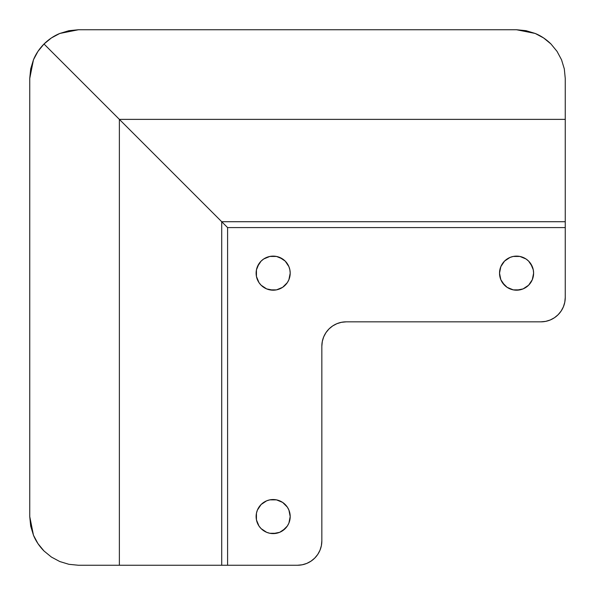 <?xml version="1.0" encoding="UTF-8"?>
<svg xmlns="http://www.w3.org/2000/svg" width="595" height="595" viewBox="0 0 595 595"><rect width="100%" height="100%" fill="white"/><g stroke="black" fill="none" stroke-linecap="round" stroke-linejoin="round"><path stroke-width="0.89" d="M288.902 510.049L287.325 507.104A17.039 17.039 0 0 0 282.64 502.411L287.325 507.104L288.902 510.049L290.196 516.572L288.902 523.087L287.325 526.032L282.625 530.733L279.68 532.309L273.157 533.603L269.833 533.276L266.642 532.309L261.108 528.613L258.989 526.032L256.445 519.889L256.445 513.247L257.419 510.049A17.039 17.039 0 0 0 256.118 516.572A17.039 17.039 0 0 1 273.157 499.532A17.039 17.039 0 0 1 290.196 516.572A17.039 17.039 0 0 0 287.333 507.119M258.989 507.104L257.419 510.049L261.108 504.523L266.642 500.826L269.833 499.86L276.482 499.86L282.625 502.403A17.039 17.039 0 0 0 257.427 510.027M279.68 288.902L282.625 287.325A17.039 17.039 0 0 0 287.318 282.64L288.902 279.68L290.196 273.157A17.039 17.039 0 0 0 279.695 257.427L285.206 261.108L288.902 266.642L289.869 269.833L290.196 273.157L288.902 279.68L287.325 282.625L282.625 287.325L276.482 289.869L273.157 290.196L266.642 288.902L261.108 285.206L258.989 282.625L256.445 276.482L256.118 273.157A17.039 17.039 0 0 1 273.157 256.118A17.039 17.039 0 0 1 290.196 273.157L289.869 269.833M279.665 257.412A17.039 17.039 0 0 0 266.657 257.412M266.62 257.427A17.039 17.039 0 0 0 263.704 258.989L269.833 256.445L273.157 256.118L276.482 256.445L282.625 258.989M263.689 258.996A17.039 17.039 0 0 0 258.996 263.689M257.412 266.657A17.039 17.039 0 0 0 256.118 273.157L256.445 269.833L258.989 263.697A17.039 17.039 0 0 0 257.427 266.62L261.108 261.108L263.697 258.989M513.232 256.452A17.039 17.039 0 0 0 510.064 257.412L513.247 256.445L519.889 256.445A17.039 17.039 0 0 0 513.254 256.445L519.889 256.445L526.032 258.989L528.613 261.108L532.309 266.642A17.039 17.039 0 0 0 530.733 263.697L533.276 269.833L533.603 273.157L532.309 279.68L528.613 285.206L523.087 288.902L516.572 290.196L513.247 289.869L507.104 287.325L502.403 282.625L500.826 279.68L499.532 273.157A17.039 17.039 0 0 1 516.572 256.118A17.039 17.039 0 0 1 533.603 273.157A17.039 17.039 0 0 0 532.317 266.657M530.733 263.689A17.039 17.039 0 0 0 528.62 261.116M528.613 261.101A17.039 17.039 0 0 0 523.109 257.427M526.032 258.989L523.087 257.419A17.039 17.039 0 0 0 519.904 256.452M510.027 257.427A17.039 17.039 0 0 0 500.834 266.627L504.523 261.108L510.049 257.419M132.417 132.417L44.008 44.008L37.954 51.386L33.454 59.805L30.687 68.931L29.75 78.428L29.75 516.572L29.75 78.428L29.75 516.572L30.687 526.069L33.454 535.195L37.954 543.614L44.008 550.992L51.386 557.046L59.805 561.546L68.931 564.313L78.428 565.25L119.372 565.25L119.372 119.372L119.372 565.25L78.428 565.25L221.712 565.25L221.712 221.712L565.25 221.712L565.25 119.372L119.372 119.372L221.712 221.712L565.25 221.712L565.25 227.595L227.595 227.595L44.008 44.008L51.386 37.954L59.805 33.454L68.931 30.687L78.428 29.75L516.572 29.75L526.069 30.687L535.195 33.454L543.614 37.954L550.992 44.008L557.046 51.386L561.546 59.805L564.313 68.931L565.25 78.428L565.25 119.372L119.372 119.372L126.229 126.229M78.428 29.75L516.572 29.75L78.428 29.75L59.805 33.454C54.078 35.782 48.812 39.3 44.008 44.008C39.3 48.812 35.782 54.078 33.454 59.805L29.75 78.428M526.002 30.672L516.572 29.75L535.195 33.454C540.922 35.782 546.188 39.3 550.992 44.008L557.046 51.386L561.546 59.805L564.313 68.931L565.25 78.428L565.25 119.372L565.25 78.428M132.64 132.64L145.403 145.403L132.64 132.64M223.846 223.846L222.679 222.679L223.846 223.846M322.312 341.433L321.843 346.178A24.343 24.343 0 0 1 346.178 321.843L540.907 321.843L545.66 321.374L550.226 319.991L554.436 317.737L558.117 314.71L561.144 311.021L563.398 306.812L564.781 302.245L565.25 297.5L565.25 227.595L227.595 227.595L227.595 565.25L297.5 565.25L302.245 564.781L306.812 563.398L311.021 561.144L314.71 558.117L317.737 554.436L319.991 550.226L321.374 545.66L321.843 540.907L321.843 346.178L322.312 341.433L323.695 336.867L325.941 332.657L328.968 328.968L332.657 325.941L336.867 323.695L341.433 322.312L346.178 321.843L540.907 321.843A24.343 24.343 0 0 0 565.25 297.5L564.781 302.245M119.372 565.25L227.595 565.25L221.712 565.25L221.712 221.712L227.595 227.595L227.595 565.25L297.5 565.25L302.245 564.781M499.86 269.833L499.532 273.157L500.826 266.642L504.523 261.108L507.104 258.989M323.695 336.867A24.343 24.343 0 0 0 321.843 346.164L321.843 540.907A24.343 24.343 0 0 1 297.5 565.25M554.436 317.737L550.226 319.991L545.66 321.374A24.343 24.343 0 0 0 545.667 321.374M341.433 322.312L336.867 323.695L332.657 325.941L328.968 328.968L325.941 332.657M287.325 526.032L288.902 523.087L290.196 516.572A17.039 17.039 0 0 1 273.157 533.603A17.039 17.039 0 0 1 256.118 516.572L256.445 519.889A17.039 17.039 0 0 1 256.118 516.572L256.445 513.247M263.697 530.733L266.642 532.309A17.039 17.039 0 0 1 261.116 528.62M266.657 532.317A17.039 17.039 0 0 0 269.825 533.276L276.482 533.276A17.039 17.039 0 0 0 279.665 532.317M288.895 523.102A17.039 17.039 0 0 1 279.695 532.302L285.206 528.613M290.196 516.572L289.869 513.247M287.325 507.104L285.206 504.523M282.625 502.403L279.68 500.826M276.482 499.86L269.833 499.86M266.642 500.826L263.697 502.403M256.445 269.833L256.445 276.482A17.039 17.039 0 0 0 257.412 279.665M258.989 282.625L261.108 285.206L266.642 288.902M269.833 289.869L276.482 289.869M282.625 287.325L285.206 285.206M288.902 266.642L287.325 263.697M276.482 256.445L269.833 256.445M533.276 276.482L533.603 273.157A17.039 17.039 0 0 1 516.572 290.196A17.039 17.039 0 0 1 499.532 273.157L499.86 276.482M500.826 279.68L504.523 285.206M499.532 273.157A17.039 17.039 0 0 0 507.089 287.318L510.049 288.902M513.247 289.869L519.889 289.869M530.733 282.625L532.309 279.68A17.039 17.039 0 0 1 507.119 287.333M532.317 279.665A17.039 17.039 0 0 0 533.603 273.157L533.276 269.833M565.25 119.372L565.25 297.5M78.428 565.25L68.931 564.313L59.805 561.546L51.386 557.046L44.008 550.992C39.3 546.188 35.782 540.922 33.454 535.195L29.75 516.572M550.226 319.991A24.343 24.343 0 0 0 564.789 302.23M302.23 564.789A24.343 24.343 0 0 0 314.718 558.11M346.164 321.843A24.343 24.343 0 0 0 336.867 323.695M290.196 273.157A17.039 17.039 0 0 1 273.157 290.196A17.039 17.039 0 0 1 256.118 273.157A17.039 17.039 0 0 0 256.445 276.474M257.427 279.695A17.039 17.039 0 0 0 282.61 287.333M287.333 282.61A17.039 17.039 0 0 0 288.902 279.687M256.452 519.904A17.039 17.039 0 0 0 257.412 523.072M257.427 523.109A17.039 17.039 0 0 0 261.101 528.613M269.847 533.284A17.039 17.039 0 0 0 276.482 533.284"/></g></svg>
